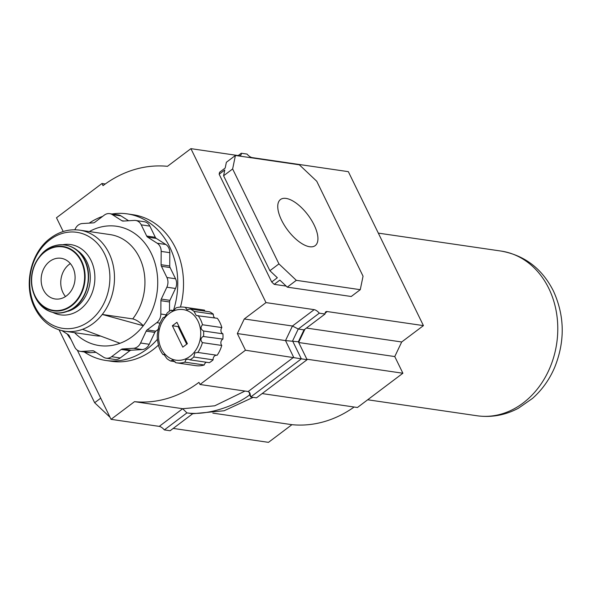 <?xml version="1.0" encoding="UTF-8"?>
<svg xmlns="http://www.w3.org/2000/svg" width="591" height="591" viewBox="0 0 591 591"><rect width="100%" height="100%" fill="white"/><g stroke="black" fill="none" stroke-linecap="round" stroke-linejoin="round"><path stroke-width="0.89" d="M173.466 310.445A74.074 60.873 -81.7 0 0 169.765 247.112A74.074 60.873 -81.7 0 0 127.309 213.883A74.074 60.873 -81.7 0 0 112.054 213.979M102.671 216.35A74.074 60.873 -81.7 0 0 89.226 223.117M180.469 307.061A74.074 60.873 -81.7 0 0 175.527 247.954A74.074 60.873 -81.7 0 0 133.071 214.725L127.309 213.883M309.625 246.735A28.863 12.655 -127 0 1 284.36 225.252A28.863 12.655 -127 0 1 280.474 199.522A28.863 12.655 -127 0 1 286.059 198.413A28.863 12.655 -127 0 1 311.324 219.904A28.863 12.655 -127 0 1 315.21 245.627A28.863 12.655 -127 0 1 309.625 246.735M306.419 328.057L401.695 341.982L423.429 325.619L348.343 171.663L252.165 157.605A7.661 3.361 -127 0 1 247.053 154.081L241.291 153.239A7.661 3.361 -127 0 1 240.574 155.403A7.661 3.361 -127 0 1 239.096 155.699L190.908 148.651L265.994 302.599L244.268 318.97L237.338 333.553L245.472 350.227L199.994 384.49L198.953 382.347A123.63 101.586 98.3 0 1 134.504 401.666L182.685 408.713L159.238 426.377L111.049 419.337L77.318 350.168M265.994 302.599L314.183 309.647A7.661 3.361 -127 0 1 319.295 313.171L325.057 314.013A7.661 3.361 -127 0 1 325.767 311.849A7.661 3.361 -127 0 1 327.251 311.553L423.429 325.619M298.714 342.521L394.766 356.565L401.695 341.982M306.847 359.202L402.899 373.239L394.766 356.565M262.145 393.576L357.429 407.502L402.899 373.239M212.826 413.116L291.932 424.678A123.63 101.586 -81.7 0 0 354.127 407.022M134.504 401.666L111.049 419.337M63.2 231.517L56.492 217.761L101.97 183.498L103.011 185.64A123.63 101.586 98.3 0 1 167.46 166.322L190.908 148.651M84.254 351.948A74.074 60.873 -81.7 0 0 105.878 360.473L111.64 361.315A74.074 60.873 -81.7 0 0 158.536 344.981M173.2 428.416L268.484 442.349L291.932 424.678M286.17 286.096L274.209 284.352L271.705 281.981L219.15 174.234L219.556 172.291L225.186 168.051L226.375 162.274L235.417 155.463L299.364 164.815L316.746 181.252L363.051 276.189L360.266 289.686L296.32 280.333L278.937 263.896L232.632 168.96L235.417 155.463M244.268 318.97L292.449 326.018L298.248 329.032L304.01 329.874L325.057 314.013M237.338 333.553L285.519 340.593L298.352 341.775L304.01 329.874M245.472 350.227L307.098 359.705L298.352 341.775M199.994 384.49L248.176 391.53L249.934 393.074L250.724 396.989L256.487 397.839L307.098 359.705M244.97 391.065L214.74 405.81L182.685 408.713L186.926 412.895L164.35 429.908A7.661 3.361 53 0 0 159.238 426.377M249.336 392.173L249.683 394.854C234.923 406.202 206.798 415.798 186.926 412.895L192.688 413.737L170.112 430.75L164.35 429.908M101.97 183.498L105.264 183.978M110.059 417.305L94.649 402.73L59.137 329.918M94.649 402.73L100.721 398.157M360.266 289.686L351.231 296.497L287.278 287.145L279.839 280.112L274.209 284.352M232.632 168.96L223.59 175.771L224.779 169.994L219.15 174.234M278.937 263.896L269.895 270.708L223.59 175.771M296.32 280.333L287.278 287.145M271.705 281.981L277.334 277.74L269.895 270.708M67.175 333.989A74.074 60.873 -81.7 0 0 70.972 339.389M105.878 360.473A74.074 60.873 -81.7 0 0 157.531 339.153M238.195 155.566L241.291 153.239M192.688 413.737L224.115 410.76L253.155 397.351M249.683 394.854L250.724 396.989L301.336 358.863L292.589 340.933L298.248 329.032L319.295 313.171M100.625 336.065A51.085 41.976 -81.7 0 1 95.373 335.703L64.914 331.248A51.085 41.976 -81.7 0 0 82.526 329.32L120.01 343.282A60.282 49.533 -81.7 0 0 132.561 336.375A60.282 49.533 -81.7 0 0 143.295 325.737L102.265 314.456L132.724 318.904C136.196 319.731 139.72 322.006 143.295 325.737A60.282 49.533 -81.7 0 0 149.412 249.89A60.282 49.533 -81.7 0 0 89.322 231.561M82.526 329.32A51.085 41.976 -81.7 0 0 93.164 323.469A51.085 41.976 -81.7 0 0 102.265 314.456A51.085 41.976 -81.7 0 0 108.98 253.074A51.085 41.976 -81.7 0 0 79.696 230.15L110.155 234.605A51.085 41.976 -81.7 0 1 139.439 257.528A51.085 41.976 -81.7 0 1 132.724 318.904M70.329 263.586A20.559 16.895 -81.7 0 0 62.971 292.619A20.559 16.895 -81.7 0 0 65.512 296.534M43.35 289.745A20.559 16.895 98.3 0 1 44.244 267.767A20.559 16.895 98.3 0 1 61.087 258.282A20.559 16.895 98.3 0 1 72.878 267.509A20.559 16.895 98.3 0 1 71.984 289.487A20.559 16.895 98.3 0 1 55.14 298.972A20.559 16.895 98.3 0 1 43.35 289.745M74.858 229.773L75.308 228.813A9.759 8.015 98.3 0 1 82.319 223.538L93.363 222.873A3.221 2.645 -81.7 0 0 94.7 222.364L104.304 215.124A9.759 8.015 98.3 0 1 109.697 213.639A9.759 8.015 98.3 0 1 112.364 214.636L121.894 220.724A3.221 2.645 -81.7 0 0 122.773 221.049A3.221 2.645 -81.7 0 0 123.224 221.071L134.268 220.406A9.759 8.015 98.3 0 1 135.627 220.458L144.27 221.721A9.759 8.015 98.3 0 1 149.863 226.102L155.33 237.301A3.221 2.645 -81.7 0 0 156.297 238.417L165.827 244.497A9.759 8.015 98.3 0 1 169.809 252.667L169.743 265.987A3.221 2.645 -81.7 0 0 170.09 267.56L175.549 278.767A9.759 8.015 98.3 0 1 175.497 288.474L169.912 300.346A3.221 2.645 -81.7 0 0 169.551 301.964L169.499 311.139M158.846 328.877L155.795 331.174A3.221 2.645 -81.7 0 0 154.82 332.408L149.227 344.272A9.759 8.015 98.3 0 1 142.224 349.554L131.172 350.219A3.221 2.645 -81.7 0 0 129.843 350.729L120.239 357.961A9.759 8.015 98.3 0 1 114.846 359.454L106.203 358.19A9.759 8.015 98.3 0 1 103.536 357.186L94.006 351.106A3.221 2.645 -81.7 0 0 93.127 350.773A3.221 2.645 -81.7 0 0 92.676 350.759L81.624 351.423A9.759 8.015 98.3 0 1 80.265 351.364A9.759 8.015 98.3 0 1 74.673 346.983L69.213 335.784A3.221 2.645 -81.7 0 0 68.246 334.676L62.033 330.709M95.949 352.339L90.268 352.687A9.759 8.015 98.3 0 1 88.909 352.628L80.265 351.364M109.697 213.639L118.34 214.902A9.759 8.015 98.3 0 1 121 215.9L128.594 220.746M135.627 220.458A9.759 8.015 98.3 0 1 141.227 224.839L146.686 236.038A3.221 2.645 -81.7 0 0 147.654 237.154L157.184 243.233A9.759 8.015 98.3 0 1 161.173 251.404L161.099 264.716A3.221 2.645 -81.7 0 0 161.446 266.297L166.906 277.504A9.759 8.015 98.3 0 1 166.854 287.211L161.269 299.083A3.221 2.645 -81.7 0 0 160.907 300.701L160.833 314.02A9.759 8.015 98.3 0 1 156.755 322.679L147.152 329.911A3.221 2.645 -81.7 0 0 146.176 331.145L140.584 343.009A9.759 8.015 98.3 0 1 133.581 348.291L122.529 348.956A3.221 2.645 -81.7 0 0 121.199 349.466L111.596 356.698A9.759 8.015 98.3 0 1 106.203 358.19M213.122 359.838A28.095 23.086 98.3 0 1 209.34 362.682L190.006 359.86A28.095 23.086 -81.7 0 0 191.949 358.538A28.095 23.086 -81.7 0 0 193.789 357.008L213.122 359.838A3.93 3.236 98.3 0 1 214.74 355.841A3.93 3.236 98.3 0 1 216.705 355.221M169.218 313.518A25.546 20.988 -81.7 0 0 161.313 348.712A25.546 20.988 -81.7 0 0 190.073 356.277A25.546 20.988 -81.7 0 0 197.985 321.083A25.546 20.988 -81.7 0 0 169.218 313.518M173.311 310.519L170.947 310.179A28.095 23.086 -81.7 0 0 169.011 311.501A28.095 23.086 -81.7 0 0 167.164 313.023L164.97 316.939L163.301 317.611M163.448 317.626L163.168 317.581A28.095 23.086 -81.7 0 0 158.536 327.414L157.391 333.789A28.095 23.086 -81.7 0 0 157.361 339.035L158.44 345.277A28.095 23.086 -81.7 0 0 162.968 354.556L164.889 354.836M190.006 359.86L188.137 359.129L185.825 359.705L184.909 362.157A28.095 23.086 -81.7 0 1 176.413 362.822A28.095 23.086 -81.7 0 1 175.756 362.711L172.602 360.037L170.673 361.027A28.095 23.086 -81.7 0 1 166.921 358.634L163.884 354.371L162.968 354.556M185.205 307.327A28.095 23.086 -81.7 0 0 184.54 307.217L203.88 310.039A28.095 23.086 98.3 0 1 204.538 310.149L185.205 307.327L187.155 309.824L190.28 309.012L209.62 311.834A28.095 23.086 98.3 0 1 213.373 314.235L194.04 311.405L196.293 315.557L217.325 318.305A28.095 23.086 98.3 0 1 221.847 327.584L202.514 324.762A28.095 23.086 -81.7 0 0 197.992 315.483M222.903 339.071L203.045 336.471C200.534 338.259 200.327 340.313 202.418 342.625L221.751 345.447A3.93 3.236 98.3 0 1 222.519 339.323A3.93 3.236 98.3 0 1 222.903 339.071A28.095 23.086 98.3 0 0 222.925 333.826A3.93 3.236 98.3 0 1 221.847 327.584M221.751 345.447A28.095 23.086 98.3 0 1 217.126 355.28L197.512 352.406M202.418 342.625A28.095 23.086 -81.7 0 1 197.793 352.458L194.823 352.93L193.789 357.008M170.947 310.179L171.922 310.777L173.961 310.157L176.052 307.874A28.095 23.086 -81.7 0 1 184.54 307.217M184.909 362.157L204.242 364.987A3.93 3.236 98.3 0 1 205.742 362.623A3.93 3.236 98.3 0 1 206.362 362.253M204.242 364.987A28.095 23.086 98.3 0 1 195.747 365.644L176.413 362.822M204.929 311.154A3.93 3.236 98.3 0 1 204.538 310.149M214.806 317.936A3.93 3.236 98.3 0 1 213.373 314.235M170.673 361.027L175.069 361.67M202.514 324.762C200.29 327.281 200.645 329.364 203.592 331.004L222.925 333.826M190.28 309.012A28.095 23.086 98.3 0 1 194.04 311.405M203.592 331.004A28.095 23.086 98.3 0 1 203.57 336.249M187.384 343.689L176.953 322.309L172.365 325.759L182.796 347.146L187.384 343.689M172.365 325.759L178.127 326.601L186.712 344.198M178.8 326.099L178.127 326.601M501.102 251.072C524.675 255.327 542.117 268.646 553.427 291.023C564.73 315.889 565.136 341.354 554.654 367.425C549.438 379.599 542.058 389.934 532.498 398.415L518.388 408.241C505.261 415.214 491.468 417.726 477.026 415.761A83.22 68.386 -81.7 0 0 545.197 377.353A83.22 68.386 -81.7 0 0 548.803 288.408A83.22 68.386 -81.7 0 0 501.102 251.072L378.314 233.12M325.08 313.193L327.251 311.553M298.647 342.381L304.926 329.18M248.176 391.53L293.653 357.274L285.519 340.593L292.449 326.018L314.183 309.647M89.625 320.965A48.528 39.878 -81.7 0 0 104.651 254.093A48.528 39.878 -81.7 0 0 49.999 239.71A48.528 39.878 -81.7 0 0 34.972 306.581A48.528 39.878 -81.7 0 0 89.625 320.965M53.057 312.521A35.504 29.173 -81.7 0 0 87.076 302.26A35.504 29.173 -81.7 0 0 91.058 260.513A35.504 29.173 -81.7 0 0 62.971 244.704M68.002 311.265A32.948 27.075 -81.7 0 0 86.729 261.532A32.948 27.075 -81.7 0 0 76.926 250.185M84.609 260.35A34.293 28.183 -81.7 0 0 39.523 256.708A34.293 28.183 -81.7 0 0 39.516 256.708C51.609 239.362 76.475 241.357 84.89 260.387C92.757 275.524 87.571 298.337 74.097 307.785C58.243 317.249 45.33 313.806 35.371 297.458L34.019 294.311A34.293 28.183 -81.7 0 0 35.364 297.45A34.293 28.183 -81.7 0 0 73.986 307.608A34.293 28.183 -81.7 0 0 84.609 260.35M34.906 296.239A32.527 26.728 -81.7 0 0 71.541 305.879A32.527 26.728 -81.7 0 0 81.61 261.059A32.527 26.728 -81.7 0 0 38.843 257.602A32.527 26.728 -81.7 0 0 33.635 293.262A32.527 26.728 -81.7 0 0 34.906 296.239M81.144 261.274A32.084 26.366 -81.7 0 0 45.012 251.773A32.084 26.366 -81.7 0 0 35.083 295.98A32.084 26.366 -81.7 0 0 71.216 305.488A32.084 26.366 -81.7 0 0 81.144 261.274M123.97 221.027L121.894 220.724M121 215.9L112.364 214.636M90.268 352.687L81.624 351.423M93.563 350.884L92.676 350.759M120.239 357.961L111.596 356.698M129.843 350.729L121.199 349.466M131.172 350.219L122.529 348.956M142.224 349.554L133.581 348.291M149.227 344.272L140.584 343.009M154.82 332.408L146.176 331.145M155.795 331.174L147.152 329.911M160.05 323.159L156.755 322.679M166.529 314.855L160.833 314.02M169.551 301.964L160.907 300.701M169.912 300.346L161.269 299.083M175.497 288.474L166.854 287.211M175.549 278.767L166.906 277.504M170.09 267.56L161.446 266.297M169.743 265.987L161.099 264.716M169.809 252.667L161.173 251.404M165.827 244.497L157.184 243.233M156.297 238.417L147.654 237.154M155.33 237.301L146.686 236.038M149.863 226.102L141.227 224.839M74.54 332.659A60.282 49.533 -81.7 0 0 120.01 343.282M477.026 415.761L367.683 399.775M39.523 256.708L38.843 257.602C31.227 268.632 29.484 280.518 33.635 293.262L34.019 294.311M64.914 331.248C51.52 328.892 41.451 321.083 34.706 307.808C23.175 285.401 30.555 252.438 50.464 238.136C59.492 231.45 69.236 228.791 79.696 230.15"/></g></svg>
